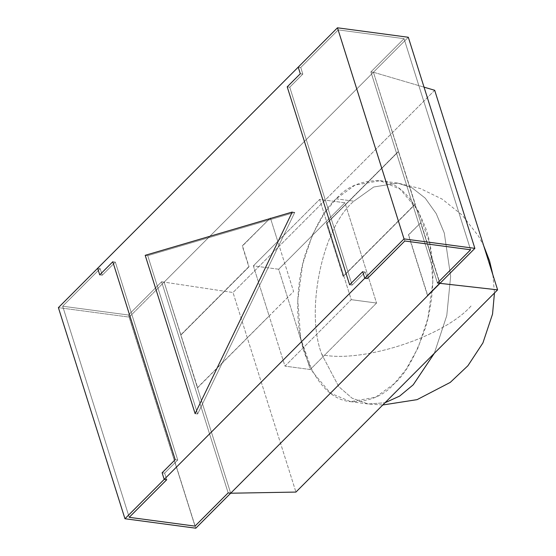 <?xml version="1.0" encoding="UTF-8"?>
<svg xmlns="http://www.w3.org/2000/svg" width="556" height="556" viewBox="0 0 556 556"><rect width="100%" height="100%" fill="white"/><g stroke="black" fill="none" stroke-linecap="round" stroke-linejoin="round"><path stroke-width="0.42" stroke-dasharray="2.78 2.08" d="M427.522 295.556L408.389 234.861L420.85 222.65L373.423 72.245L164.124 282.121L230.684 493.221L197.401 387.671L293.589 291.511L270.397 217.966L242.235 245.912L270.397 217.966L242.235 245.912L248.789 266.685L180.763 334.893L249.039 266.72L181.013 334.927L249.039 266.72L242.492 245.947L270.397 217.966L277.778 241.373L253.362 265.858L269.167 315.996L197.658 387.706L164.124 282.121L373.423 72.245L370.894 71.905L437.454 283.004L370.894 71.905L404.038 38.677L470.598 249.776L404.038 38.677L338.25 29.885L404.81 240.991L338.25 29.885L300.747 67.491L298.218 67.151L300.747 67.491L302.832 74.087L300.303 73.746L302.832 74.087L300.747 67.491L338.25 29.885L404.038 38.677L370.894 71.905L373.423 72.245L415.276 204.212L343.768 275.922L351.253 299.67L284.978 366.133L310.276 369.511L278.66 269.236L344.942 202.78L376.558 303.048L310.276 369.511L376.558 303.048L351.253 299.67L376.558 303.048L344.942 202.78L319.637 199.395L343.768 275.922L343.33 276.36L326.692 223.581L327.13 223.144L319.637 199.395L344.942 202.78L278.66 269.236L253.362 265.858L319.637 199.395L277.778 241.373L293.589 291.511L269.167 315.996L253.362 265.858L278.66 269.236L310.276 369.511L284.978 366.133L269.167 315.996L284.978 366.133L351.253 299.67L327.13 223.144L398.638 151.44L326.692 223.581L343.33 276.36L415.276 204.212L343.33 276.36L326.441 223.554L398.388 151.406L326.441 223.554L343.08 276.325L415.026 204.184L420.85 222.65L408.639 234.896L427.779 295.59M287.216 86.868L289.745 87.202L302.832 74.087L289.745 87.202L352.15 285.11L365.229 271.995L367.307 278.591L365.229 271.995L352.15 285.11L289.745 87.202L287.216 86.868L289.745 87.202L302.832 74.087L300.747 67.491L338.25 29.885L404.81 240.991L338.25 29.885L300.747 67.491L302.832 74.087L300.303 73.746L302.832 74.087L289.745 87.202L352.15 285.11L349.62 284.776L352.15 285.11L289.745 87.202L287.216 86.868M362.7 271.655L365.229 271.995L362.7 271.655L365.229 271.995L352.15 285.11L365.229 271.995L367.307 278.591L365.229 271.995L362.7 271.655M195.01 526.115L128.45 315.009L161.594 281.781L228.155 492.88L161.594 281.781L128.45 315.009L195.01 526.115L128.45 315.009L62.668 306.224L128.45 315.009L161.594 281.781L164.124 282.121L161.594 281.781L164.124 282.121L129.242 317.101L58.394 307.635L129.242 317.101L195.802 528.2L129.242 317.101L164.124 282.121L161.594 281.781L128.45 315.009L62.668 306.224L129.228 517.323L62.668 306.224L100.17 268.624L62.668 306.224L100.17 268.624L102.248 275.22L115.328 262.098L112.799 261.765L115.328 262.098L177.732 460.007L175.203 459.673L177.732 460.007L115.328 262.098L102.248 275.22L100.17 268.624L97.641 268.284L100.17 268.624L102.248 275.22L99.719 274.879L102.248 275.22L115.328 262.098L177.732 460.007L164.645 473.128L177.732 460.007L164.645 473.128L162.116 472.788L164.645 473.128L166.731 479.724L164.645 473.128L166.731 479.724L164.645 473.128L162.116 472.788L164.645 473.128L177.732 460.007L175.203 459.673L177.732 460.007L115.328 262.098L112.799 261.765L115.328 262.098L102.248 275.22L100.17 268.624L97.641 268.284L100.17 268.624L62.668 306.224L128.45 315.009L195.01 526.115M292.254 212.051L294.784 212.392L197.651 413.984L195.121 413.643L197.651 413.984L147.736 255.656L145.199 255.322L147.736 255.656L197.651 413.984L294.784 212.392L147.736 255.656L294.784 212.392L292.254 212.051L294.784 212.392L147.736 255.656L145.199 255.322L147.736 255.656L197.651 413.984L195.121 413.643L197.651 413.984L294.784 212.392L292.254 212.051M420.6 222.615L439.733 283.31L420.6 222.615M298.218 67.151L300.747 67.491L298.218 67.151M408.312 37.266L373.423 72.245L370.894 71.905L404.038 38.677L338.25 29.885L404.038 38.677L470.598 249.776L404.038 38.677L370.894 71.905L437.454 283.004L370.894 71.905L373.423 72.245L439.984 283.345L373.423 72.245L408.312 37.266M349.62 284.776L352.15 285.11L349.62 284.776M129.228 517.323L62.668 306.224L129.228 517.323M99.719 274.879L102.248 275.22L99.719 274.879M228.155 492.88L161.594 281.781L228.155 492.88M230.684 493.221L164.124 282.121L230.684 493.221L164.124 282.121L233.013 292.512L295.931 492.074L233.013 292.512L164.124 282.121L373.423 72.245L424.04 87.153L373.423 72.245L439.984 283.345L373.423 72.245L164.124 282.121L230.684 493.221M147.736 255.656L294.784 212.392L197.651 413.984L147.736 255.656M434.688 90.287L233.013 292.512L434.688 90.287M336.192 198.826C325.19 208.229 314.918 226.633 305.383 254.022C296.744 281.343 294.138 321.285 304.264 352.393C316.197 384.147 332.106 400.612 351.976 401.793C370.06 401.495 384.21 395.406 394.426 383.536C405.428 374.132 415.693 355.729 425.236 328.339C433.875 301.018 436.481 261.077 426.355 229.969C414.422 198.214 398.513 181.749 378.643 180.568C360.559 180.867 346.409 186.948 336.192 198.826L355.02 185.099L380.061 180.728L400.16 189.172L418.154 210.599L429.851 243.597L432.832 282.017L427.911 318.366L418.036 347.834L406.2 369.212L394.426 383.536L375.599 397.262L350.558 401.634L330.459 393.189L312.465 371.762L300.768 338.764L297.787 300.344L302.7 263.996L312.583 234.528L324.419 213.15L336.192 198.826L353.901 201.189C322.397 227.348 304.834 311.805 321.973 354.763L338.778 386.656L352.108 398.207L368.267 403.997L385.002 402.759L368.267 403.997L352.108 398.207L338.778 386.656L321.973 354.763C363.061 363.346 445.335 336.185 471.578 305.376C445.335 336.185 363.061 363.346 321.973 354.763C304.834 311.805 322.397 227.348 353.901 201.189L336.192 198.826M434.319 353.31L446.781 315.565L450.645 276.276L444.293 233.047L436.245 213.657L425.215 198.138L412.01 187.782L397.769 183.098L373.722 187.004L353.901 201.189L373.722 187.004L397.769 183.098L412.01 187.782L425.215 198.138L436.245 213.657L444.293 233.047L450.645 276.276L446.781 315.565L434.319 353.31M380.061 180.728L397.769 183.098L420.371 188.56L442.277 199.18L462.175 215.109L478.563 236.196L483.748 245.884M350.558 401.634L368.267 403.997L382.792 404.976M492.866 274.81L494.451 293.012"/><path stroke-width="0.83" d="M470.598 249.776L437.454 283.004L470.598 249.776L404.81 240.991L470.598 249.776L437.454 283.004L439.733 283.31L427.522 295.556L439.733 283.31L437.454 283.004L439.984 283.345L474.873 248.365L408.312 37.266L337.464 27.8L408.312 37.266L474.873 248.365L404.024 238.899L474.873 248.365L439.984 283.345L437.454 283.004L470.598 249.776L404.81 240.991L367.307 278.591L404.81 240.991L367.307 278.591L364.778 278.257L367.307 278.591L404.81 240.991L470.598 249.776M300.303 73.746L287.216 86.868L349.62 284.776L362.7 271.655L364.778 278.257L164.201 479.383L162.116 472.788L175.203 459.673L112.799 261.765L99.719 274.879L97.641 268.284L298.218 67.151L300.303 73.746L298.218 67.151L97.641 268.284L99.719 274.879L112.799 261.765L175.203 459.673L162.116 472.788L164.201 479.383L166.731 479.724L164.201 479.383L364.778 278.257L362.7 271.655L349.62 284.776L287.216 86.868L300.303 73.746L298.218 67.151L337.464 27.8L404.024 238.899L364.778 278.257L367.307 278.591L364.778 278.257L362.7 271.655L349.62 284.776L287.216 86.868L300.303 73.746L287.216 86.868L349.62 284.776L362.7 271.655L364.778 278.257L404.024 238.899L337.464 27.8L298.218 67.151L300.303 73.746M228.155 492.88L195.01 526.115L129.228 517.323L166.731 479.724L129.228 517.323L195.01 526.115L228.155 492.88L230.684 493.221L427.779 295.59L230.684 493.221L228.155 492.88L195.01 526.115L129.228 517.323L166.731 479.724L129.228 517.323L195.01 526.115L228.155 492.88L230.684 493.221L228.155 492.88M195.121 413.643L292.254 212.051L145.199 255.322L195.121 413.643L145.199 255.322L292.254 212.051L195.121 413.643L145.199 255.322L292.254 212.051L195.121 413.643L292.254 212.051L145.199 255.322L195.121 413.643M97.641 268.284L99.719 274.879L112.799 261.765L175.203 459.673L162.116 472.788L164.201 479.383L124.954 518.734L58.394 307.635L97.641 268.284L58.394 307.635L124.954 518.734L195.802 528.2L124.954 518.734L164.201 479.383L166.731 479.724L164.201 479.383L162.116 472.788L175.203 459.673L112.799 261.765L99.719 274.879L97.641 268.284M195.802 528.2L230.684 493.221L195.802 528.2M439.984 283.345L230.684 493.221L295.931 492.074L497.606 289.85L439.984 283.345L497.606 289.85L434.688 90.287L424.04 87.153L434.688 90.287L497.606 289.85L295.931 492.074L230.684 493.221L439.984 283.345M385.002 402.759L399.646 396.087L413.219 384.808L434.319 353.31L413.219 384.808L399.646 396.087L385.002 402.759M483.748 245.884L489.579 260.959L492.866 274.81M494.451 293.012L492.54 314.098L482.921 342.913L467.909 365.737L450.249 382.41L417.076 399.646L382.792 404.976"/></g></svg>
